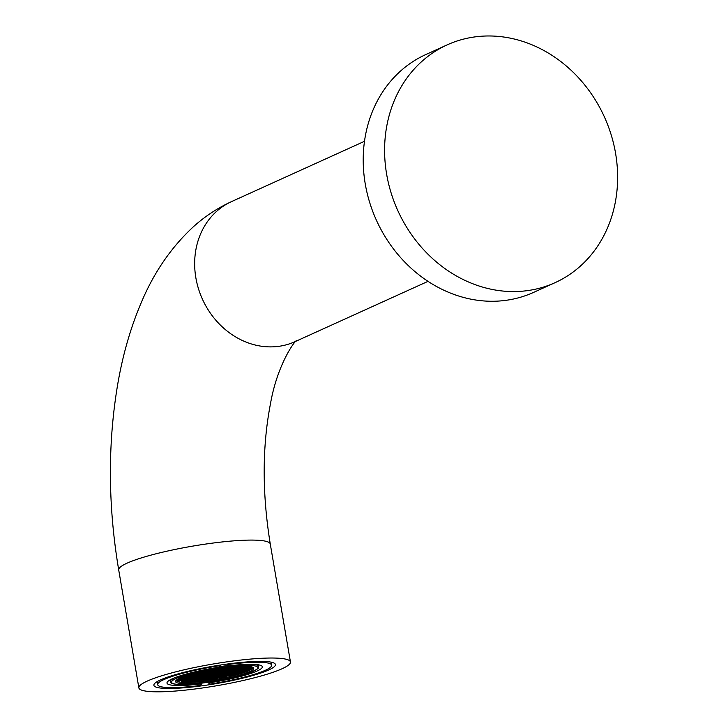<?xml version="1.0" encoding="UTF-8"?>
<svg xmlns="http://www.w3.org/2000/svg" width="728" height="728" viewBox="0 0 728 728"><rect width="100%" height="100%" fill="white"/><g stroke="black" fill="none" stroke-linecap="round" stroke-linejoin="round"><path stroke-width="1.09" d="M220.193 665.074L220.284 665.62A57.812 8.281 170.3 0 0 157.667 684.657A57.812 8.281 170.3 0 0 200.1 685.476L201.765 683.838A48.357 6.925 170.3 0 1 166.985 683.064A48.357 6.925 170.3 0 1 218.627 667.258L220.284 665.62M201.647 683.164L201.765 683.838M229.629 670.151A38.684 5.542 -9.7 0 1 227.718 670.597M220.62 672.09A38.684 5.542 -9.7 0 1 219.064 672.39M210.929 673.8A38.684 5.542 -9.7 0 1 207.753 674.283M244.462 672.053L244.299 671.089M190.454 681.508L191.2 681.472M185.312 681.635L185.949 681.635M181.381 681.09L181.509 681.872L181.381 681.09M182.646 681.563L181.509 681.872L182.646 681.563M196.433 681.09L197.297 681.008M203.567 680.726L203.431 679.943L201.356 680.589L202.584 680.926L204.268 680.234L201.228 680.007M211.156 679.142L212.312 679.087M220.62 677.313L221.922 677.368M234.707 673.91L232.905 674.938L233.661 675.184L238.083 673.728M233.515 674.346L232.905 674.938L233.661 675.184L233.515 674.346M239.057 673.273L239.803 673.054L239.057 673.273M226.499 676.421L225.38 676.667L226.372 676.185M216.817 677.877L217.299 678.241L215.825 678.496L216.516 678.869L176.95 680.917M250.314 668.986L251.005 669.023L250.314 668.986M251.151 668.45L251.005 669.023L251.151 668.45M248.021 670.133L248.476 669.933L248.021 670.133M191.801 674.21L192.556 674.173M197.424 673.919L198.171 673.882L197.424 673.919M203.039 673.628L203.785 673.591L203.039 673.628M208.654 673.336L209.409 673.3L208.654 673.336M214.269 673.045L215.024 673.009L214.269 673.045M219.892 672.754L220.639 672.717L219.892 672.754M225.507 672.463L226.253 672.426L225.507 672.463M231.122 672.172L231.877 672.126L231.122 672.172M236.736 671.88L237.492 671.835L236.736 671.88M242.36 671.589L243.106 671.544L242.36 671.589M242.506 671.762L241.76 671.798M236.891 672.053L236.136 672.09M231.277 672.344L230.521 672.381M225.653 672.636L224.907 672.672M220.038 672.927L219.292 672.963M214.423 673.218L213.668 673.254M208.809 673.509L208.053 673.546M203.185 673.8L202.439 673.837M197.57 674.092L196.824 674.137M191.209 674.428L191.955 674.383L191.209 674.428M179.179 680.398L179.934 680.361M184.803 680.107L185.549 680.07M190.418 679.815L191.164 679.779M196.032 679.524L196.787 679.488M202.402 679.197L201.647 679.233M208.017 678.905L207.262 678.942M213.632 678.614L212.885 678.651M213.486 678.441L214.232 678.396L213.486 678.441M207.862 678.733L208.618 678.687L207.862 678.733M202.248 679.024L203.003 678.978L202.248 679.024M197.379 679.279L196.633 679.315L197.379 679.279M191.764 679.57L191.018 679.606L191.764 679.57M186.15 679.861L185.394 679.897L186.15 679.861M180.535 680.152L179.78 680.189L180.535 680.152M182.983 677.349L183.738 677.304L182.983 677.349M188.597 677.058L189.353 677.013L188.597 677.058M194.221 676.767L194.968 676.721L194.221 676.767M199.836 676.467L200.582 676.43L199.836 676.467M205.451 676.175L206.206 676.139L205.451 676.175M211.821 675.848L211.065 675.884L211.821 675.848M217.435 675.557L216.689 675.593L217.435 675.557M223.05 675.265L222.304 675.302L223.05 675.265M228.674 674.974L227.919 675.011L228.674 674.974M227.318 675.229L228.073 675.184M221.703 675.52L222.45 675.475M216.089 675.812L216.835 675.766M210.465 676.103L211.22 676.057M205.605 676.358L204.85 676.394M199.982 676.649L199.235 676.685M194.367 676.94L193.621 676.976M188.752 677.231L188.006 677.268M183.138 677.522L182.382 677.559M177.978 679.124L178.724 679.087L177.978 679.124M191.619 681.09L192.374 681.053M186.004 681.39L186.759 681.344M186.796 675.994L187.542 675.957M192.41 675.702L193.166 675.666M198.025 675.411L198.78 675.366M203.649 675.12L204.395 675.074M209.264 674.829L210.01 674.783M215.634 674.492L214.878 674.538M221.248 674.201L220.493 674.237M226.863 673.91L226.117 673.946M232.478 673.618L231.732 673.655M238.101 673.327L237.346 673.364M237.947 673.154L238.693 673.118L237.947 673.154M232.332 673.446L233.078 673.409L232.332 673.446M226.708 673.737L227.464 673.7L226.708 673.737M221.094 674.028L221.849 673.991L221.094 674.028M215.479 674.319L216.225 674.283L215.479 674.319M210.61 674.574L209.864 674.61L210.61 674.574M204.996 674.865L204.24 674.902L204.996 674.865M199.381 675.156L198.626 675.193L199.381 675.156M193.766 675.447L193.011 675.484L193.766 675.447M188.143 675.739L187.396 675.775L188.143 675.739M183.593 678.833L184.339 678.796M189.207 678.542L189.963 678.505M194.822 678.25L195.577 678.214M200.446 677.959L201.192 677.923M206.807 677.631L206.06 677.668M212.43 677.34L211.675 677.377M218.045 677.049L217.29 677.086M223.66 676.749L222.914 676.794M223.505 676.576L224.26 676.54L223.505 676.576M217.89 676.867L218.646 676.831L217.89 676.867M212.276 677.158L213.022 677.122L212.276 677.158M206.661 677.459L207.407 677.413L206.661 677.459M201.793 677.704L201.046 677.75L201.793 677.704M196.178 677.995L195.423 678.041L196.178 677.995M190.563 678.287L189.808 678.332L190.563 678.287M184.939 678.587L184.193 678.623L184.939 678.587M179.325 678.878L178.578 678.915M186.605 681.171L187.36 681.135L186.605 681.171M192.219 680.88L192.975 680.844L192.219 680.88M198.589 680.553L197.843 680.589L198.589 680.553M197.243 680.798L197.989 680.762M237.528 666.484L238.284 666.448M226.444 667.239L225.698 667.285L226.444 667.239M232.059 666.948L231.313 666.985L232.059 666.948M236.928 666.693L237.683 666.657L236.928 666.693M242.542 666.402L243.298 666.366L242.542 666.402M248.166 666.111L248.912 666.075L248.166 666.111M243.898 666.156L243.143 666.193L243.898 666.156M231.913 666.775L232.66 666.739M226.299 667.066L227.045 667.03M206.989 670.743L206.242 670.788L206.989 670.743M212.612 670.452L211.857 670.497L212.612 670.452M218.227 670.16L217.472 670.206L218.227 670.16M223.842 669.869L223.096 669.906L223.842 669.869M228.71 669.614L229.457 669.578L228.71 669.614M234.325 669.323L235.08 669.287L234.325 669.323M239.94 669.032L240.695 668.996L239.94 669.032M245.564 668.741L246.31 668.704L245.564 668.741M245.709 668.914L244.963 668.959M240.094 669.205L239.339 669.25M234.48 669.496L233.724 669.542M228.856 669.796L228.11 669.833M222.495 670.124L223.241 670.088M216.871 670.415L217.627 670.379M211.257 670.706L212.012 670.67M206.388 670.961L205.642 670.998L206.388 670.961M247.52 669.978L246.765 670.015L247.52 669.978M250.723 667.139L249.968 667.176L250.723 667.139M196.369 672.818L195.614 672.854L196.369 672.818M201.984 672.526L201.228 672.563M207.598 672.235L206.852 672.272M213.213 671.944L212.467 671.98M218.837 671.653L218.082 671.689M223.696 671.398L224.452 671.362M229.32 671.107L230.066 671.07M234.935 670.816L235.681 670.779M240.549 670.524L241.305 670.488M246.164 670.233L246.919 670.188M241.896 670.27L241.15 670.306L241.896 670.27M236.281 670.561L235.535 670.597L236.281 670.561M230.667 670.852L229.912 670.898L230.667 670.852M225.052 671.143L224.297 671.189L225.052 671.143M218.682 671.48L219.428 671.434L218.682 671.48M213.067 671.771L213.814 671.726L213.067 671.771M207.444 672.062L208.199 672.026L207.444 672.062M201.829 672.354L202.584 672.317L201.829 672.354M196.214 672.645L196.969 672.608M216.416 669.105L215.67 669.141L216.416 669.105M222.04 668.805L221.285 668.85M227.655 668.513L226.899 668.559M232.523 668.268L233.269 668.222M238.138 667.976L238.884 667.931M243.753 667.676L244.508 667.64M249.367 667.385L250.123 667.349M245.099 667.43L244.353 667.467L245.099 667.43M239.485 667.722L238.739 667.758L239.485 667.722M233.87 668.013L233.115 668.049L233.87 668.013M227.5 668.34L228.255 668.304L227.5 668.34M221.885 668.632L222.632 668.595L221.885 668.632M216.271 668.923L217.017 668.886L216.271 668.923M208.681 682.227L209.018 684.22A57.812 8.281 170.3 0 0 270.752 667.03A57.812 8.281 170.3 0 0 271.635 665.183A57.812 8.281 170.3 0 0 229.202 664.364L227.536 666.002L227.209 664.054M210.574 681.945L209.018 684.22M229.202 664.364L229.102 663.809M210.683 682.582A48.357 6.925 170.3 0 0 261.579 668.313A48.357 6.925 170.3 0 0 262.317 666.775A48.357 6.925 170.3 0 0 227.536 666.002M479.343 36.4A130.567 113.413 65.6 0 0 447.183 44.863A130.567 113.413 65.6 0 0 391.054 192.738A130.567 113.413 65.6 0 0 522.886 291.145A130.567 113.413 65.6 0 0 555.036 282.682A130.567 113.413 65.6 0 0 611.165 134.798A130.567 113.413 65.6 0 0 479.343 36.4M447.183 44.863L425.798 54.564A130.567 113.413 65.6 0 0 369.669 202.439A130.567 113.413 65.6 0 0 501.501 300.837A130.567 113.413 65.6 0 0 533.651 292.374L555.036 282.682M179.962 690.654A76.886 11.011 -9.7 0 1 138.866 687.878A76.886 11.011 -9.7 0 1 249.349 659.186A76.886 11.011 -9.7 0 1 290.445 661.97A76.886 11.011 -9.7 0 1 179.962 690.654M274.765 663.527A61.653 8.827 -9.7 0 1 275.43 664.537A61.653 8.827 -9.7 0 1 219.947 682.955A61.653 8.827 -9.7 0 1 154.545 686.313A61.653 8.827 -9.7 0 1 153.881 685.312A61.653 8.827 -9.7 0 1 209.364 666.884A61.653 8.827 -9.7 0 1 274.765 663.527M219.155 666.739A44.727 6.406 -9.7 0 1 227.473 665.592M252.398 664.318A44.727 6.406 -9.7 0 1 258.586 666.439L258.304 664.791M170.115 679.861L170.398 681.517A44.727 6.406 -9.7 0 1 175.53 677.459M248.621 673.154A43.762 6.27 170.3 0 0 241.259 665.465A43.762 6.27 170.3 0 0 180.681 676.685A43.762 6.27 170.3 0 0 188.042 684.375A43.762 6.27 170.3 0 0 248.621 673.154M252.634 667.494C250.869 667.694 257.139 666.593 242.005 666.247C226.581 666.439 197.27 671.616 184.038 676.485C172.218 681.499 177.75 680.27 176.358 680.534L176.358 680.498A38.684 5.542 170.3 0 0 202.575 681.308A38.684 5.542 170.3 0 0 244.517 672.417A38.684 5.542 170.3 0 0 252.625 667.485L252.625 667.458M245.436 673.318A39.649 5.678 -9.7 0 1 190.545 683.492A39.649 5.678 -9.7 0 1 183.875 676.521A39.649 5.678 -9.7 0 1 238.757 666.357A39.649 5.678 -9.7 0 1 245.436 673.318M296.542 340.831C296.687 338.347 277.614 362.398 270.406 404.113C262.162 446.947 262.116 493.593 270.279 544.034A76.886 11.011 -9.7 0 0 229.184 541.25A76.886 11.011 -9.7 0 0 118.709 569.942C107.853 505.196 107.635 442.642 118.054 382.273C123.187 353.253 131.013 326.508 141.505 302.047C153.845 272.736 170.825 247.929 192.447 227.618C204.067 216.926 217.09 208.263 231.522 201.611A76.886 66.785 65.6 0 0 198.462 288.697A76.886 66.785 65.6 0 0 276.094 346.637A76.886 66.785 65.6 0 0 295.031 341.659L428.009 281.354M157.148 681.635L157.667 684.657M170.398 681.517C171.817 682.564 167.449 685.012 189.944 684.284C211.875 682.455 231.486 678.742 248.785 673.127C263.591 666.639 256.738 668.14 258.586 666.439M195.195 673.637L198.589 673.109M200.819 673.345L203.048 673.227M206.434 673.045L209.819 672.526M212.048 672.754L214.287 672.645M217.663 672.463L221.057 671.935M223.287 672.172L225.516 672.053M228.901 671.88L232.287 671.353M234.516 671.589L237.91 671.061M240.131 671.298L242.369 671.18M188.761 674.956L244.399 672.062M177.559 679.897L180.944 679.379M183.174 679.606L186.568 679.087M188.789 679.315L192.183 678.787M194.412 679.024L197.798 678.496M200.027 678.733L203.412 678.205M205.642 678.441L207.88 678.323M211.257 678.15L214.651 677.622M182.764 676.958L184.148 676.53M186.377 676.767L188.616 676.649M191.992 676.476L195.386 675.948M197.616 676.185L201.001 675.657M203.23 675.893L205.46 675.775M208.845 675.602L212.239 675.074M214.46 675.311L216.698 675.193M220.084 675.02L223.469 674.492M225.698 674.729L229.083 674.201M231.313 674.428L233.369 674.328M180.025 678.087L233.36 675.311M176.522 680.27L178.715 679.488M190.991 681.945L192.365 681.463M185.776 682.091L186.741 681.754M178.151 681.399L179.925 680.771M183.866 676.549L239.448 673.655M190.791 675.202L194.176 674.674M196.405 674.911L198.644 674.792M202.02 674.619L205.414 674.092M207.635 674.328L209.873 674.21M213.258 674.037L216.644 673.509M218.873 673.737L222.258 673.218M224.488 673.446L227.882 672.918M230.103 673.154L233.497 672.626M235.726 672.863L239.112 672.335M177.332 679.561L225.926 677.04M181.973 678.332L185.358 677.804M187.587 678.041L189.817 677.923M193.202 677.75L196.596 677.222M198.817 677.459L201.055 677.34M204.431 677.167L207.826 676.64M210.055 676.876L212.285 676.758M215.67 676.585L217.899 676.467M221.285 676.294L223.523 676.175M184.384 680.889L187.769 680.361M189.999 680.598L193.393 680.07M195.614 680.298L199.008 679.779M182.064 681.99L202.584 680.926M181.436 681.936L185.54 680.471M181.163 680.999L182.155 680.653M197.98 681.162L197.033 681.499M208.008 679.306L203.958 680.744M204.623 679.479L203.576 679.852M213.623 679.015L211.939 679.615M223.651 677.158L221.448 677.941M224.051 667.767L249.021 666.475M209.637 670.206L213.022 669.678M215.251 669.915L218.646 669.387M220.866 669.624L223.105 669.505M226.49 669.332L229.875 668.805M232.105 669.041L235.49 668.513M237.719 668.75L239.958 668.632M243.334 668.459L246.728 667.931M248.949 668.168L250.951 668.058M202.056 671.589L251.06 669.041M250.751 669.232L247.092 670.534M247.929 669.205L246.765 669.614M251.97 667.094L250.296 667.685M250.305 666.657L247.748 666.884M194.758 673.309L248.294 670.524M200 672.044L203.003 671.535M205.223 671.771L207.462 671.662M210.838 671.48L214.232 670.952M216.462 671.189L219.847 670.661M222.076 670.898L224.306 670.779M227.691 670.606L231.085 670.079M233.306 670.315L236.7 669.787M238.93 670.024L242.315 669.496M244.544 669.733L246.774 669.614M211.184 669.778L252.48 667.631M220.02 668.331L222.686 667.949M225.28 668.058L228.665 667.53M230.894 667.767L233.133 667.649M236.509 667.476L239.903 666.948M242.133 667.176L244.362 667.066M244.79 666.238L243.471 666.702M203.039 673.227L204.204 672.818M214.269 672.645L215.442 672.226M226.672 671.644L225.507 672.062M243.525 670.77L242.351 671.189M209.864 674.21L211.029 673.8M198.626 674.792L199.8 674.383M187.715 676.294L191.946 674.792M193.339 676.003L197.561 674.501M198.953 675.711L203.176 674.21M204.568 675.42L208.79 673.91M210.183 675.12L214.414 673.618M220.029 673.327L215.797 674.829M225.644 673.036L221.421 674.538M231.258 672.745L227.036 674.246M236.882 672.454L232.651 673.955M242.497 672.162L238.265 673.664M246.901 670.597L242.679 672.099M241.286 670.888L237.064 672.39M235.672 671.18L231.449 672.681M230.057 671.471L225.826 672.972M224.442 671.762L220.211 673.264M214.596 673.555L218.819 672.053M208.982 673.846L213.204 672.344M203.358 674.137L207.589 672.636M197.743 674.428L201.975 672.927M192.128 674.729L196.351 673.218M186.932 681.681L191.155 680.18M192.547 681.39L196.769 679.888M202.384 679.597L198.162 681.099M218.036 677.45L213.804 678.951M212.412 677.741L208.19 679.242M206.798 678.032L202.575 679.533M196.951 679.825L201.183 678.323M191.337 680.116L195.568 678.614M185.722 680.407L189.944 678.905M180.107 680.698L184.33 679.197M209.036 677.914L207.862 678.332M188.597 676.658L189.771 676.239M205.451 675.784L206.616 675.366M217.854 674.783L216.68 675.193M224.679 675.766L223.505 676.185M219.055 676.057L217.89 676.476M213.441 676.348L212.276 676.767M201.037 677.349L202.211 676.931M189.808 677.932L190.973 677.513M178.897 679.424L183.128 677.923M184.512 679.133L188.743 677.631M190.135 678.842L194.358 677.34M195.75 678.551L199.972 677.049M201.365 678.259L205.587 676.758M211.211 676.467L206.98 677.968M216.826 676.175L212.594 677.677M222.44 675.884L218.218 677.386M228.055 675.593L223.833 677.095M232.469 674.019L228.246 675.52M226.854 674.31L222.622 675.812M221.239 674.601L217.008 676.112M215.615 674.902L211.393 676.403M205.778 676.694L210.001 675.193M200.154 676.985L204.386 675.484M194.54 677.277L198.771 675.775M188.925 677.568L193.148 676.066M183.31 677.859L187.533 676.358M245.518 666.657L244.353 667.066M234.289 667.239L233.115 667.649M216.589 669.442L219.501 668.404M222.204 669.15L226.435 667.649M227.828 668.859L232.05 667.349M237.665 667.057L233.442 668.559M243.289 666.766L239.057 668.268M248.903 666.475L244.672 667.976M239.749 666.32L237.856 666.994M232.232 667.285L233.879 666.702M226.617 667.576L227.172 667.385M223.087 669.514L224.26 669.096M241.114 668.222L239.94 668.632M225.462 670.37L224.297 670.788M207.444 671.662L208.618 671.243M196.533 673.154L199.062 672.263M202.157 672.863L206.379 671.362M207.771 672.572L211.994 671.07M213.386 672.281L217.617 670.779M219.001 671.99L223.232 670.488M228.847 670.197L224.624 671.698M234.462 669.906L230.239 671.407M240.085 669.614L235.854 671.116M245.7 669.323L241.469 670.825M250.104 667.749L245.882 669.25M244.49 668.04L240.267 669.551M238.875 668.34L234.653 669.842M233.26 668.632L229.029 670.133M223.414 670.424L227.646 668.923M217.799 670.716L222.022 669.214M212.185 671.007L216.407 669.505M206.561 671.298L210.501 669.896M271.116 662.152L271.635 665.183M231.522 201.611L364.491 141.305M118.709 569.942L138.866 687.878M270.279 544.034L290.445 661.97"/></g></svg>
